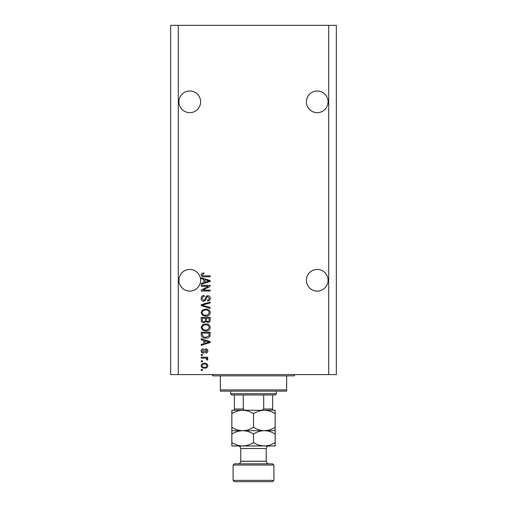 <?xml version="1.0" encoding="UTF-8"?>
<svg xmlns="http://www.w3.org/2000/svg" width="507" height="507" viewBox="0 0 507 507"><rect width="100%" height="100%" fill="white"/><g stroke="black" fill="none" stroke-linecap="round" stroke-linejoin="round"><path stroke-width="0.76" d="M306.393 101.825A10.831 10.831 0 0 1 317.23 90.994A10.831 10.831 0 0 1 328.061 101.825A10.831 10.831 0 0 1 317.23 112.662A10.831 10.831 0 0 1 306.393 101.825M178.939 101.825A10.831 10.831 0 0 1 189.77 90.994A10.831 10.831 0 0 1 200.607 101.825A10.831 10.831 0 0 1 189.77 112.662A10.831 10.831 0 0 1 178.939 101.825M328.061 280.263A10.831 10.831 0 0 0 317.23 269.432A10.831 10.831 0 0 0 306.393 280.263A10.831 10.831 0 0 0 317.23 291.1A10.831 10.831 0 0 0 328.061 280.263M200.607 280.263A10.831 10.831 0 0 0 189.77 269.432A10.831 10.831 0 0 0 178.939 280.263A10.831 10.831 0 0 0 189.77 291.1A10.831 10.831 0 0 0 200.607 280.263M208.345 286.29L201.241 286.29L201.241 285.365L210.164 285.365L210.164 286.354L203.053 290.118L210.164 290.118L210.164 291.043L201.241 291.043L201.241 290.048L208.345 286.29M203.725 301.24C202.04 301.076 201.178 300.138 201.127 298.427C201.241 296.551 202.249 295.556 204.137 295.448L204.258 296.373C202.946 296.494 202.255 297.203 202.166 298.509L203.7 300.309C204.733 300.036 205.297 299.295 205.386 298.084C205.62 296.633 206.438 295.828 207.838 295.676C209.404 295.809 210.221 296.677 210.278 298.268C210.196 299.96 209.309 300.879 207.617 301.006L207.496 300.081C208.618 299.998 209.195 299.403 209.239 298.3L207.813 296.601L206.907 296.893L205.855 299.865L203.725 301.24M210.164 308.459L201.241 305.651L201.241 304.694L210.164 302.02L210.164 302.977L202.287 305.119L210.164 307.495L210.164 308.459M201.127 312.654L202.527 310.024L205.589 309.118C208.238 309.01 209.803 310.189 210.278 312.661C209.816 315.075 208.288 316.254 205.696 316.184L202.489 315.278L201.127 312.654M201.127 327.484L202.527 324.854L205.589 323.948C208.238 323.84 209.803 325.025 210.278 327.49C209.816 329.911 208.288 331.084 205.696 331.02L202.489 330.108L201.127 327.484M203.909 340.527L201.241 339.747L201.241 338.784L210.164 341.629L210.164 342.536L201.241 345.387L201.241 344.424L203.909 343.645L203.909 340.527M202.515 370.414L201.241 370.414L201.241 369.489L202.515 369.489L202.515 370.414M328.701 374.584L336.35 374.584L336.35 25.35L328.701 25.35L328.701 374.584L170.65 374.584L170.65 25.35L178.299 25.35L178.299 374.584M328.701 25.35L178.299 25.35M204.555 368.215C202.623 368.336 201.475 367.505 201.127 365.718C201.469 363.963 202.591 363.132 204.486 363.227C206.387 363.126 207.509 363.956 207.845 365.718C207.515 367.461 206.419 368.291 204.555 368.215M202.515 361.84L201.241 361.84L201.241 360.914L202.515 360.914L202.515 361.84M204.606 358.132L201.241 358.132L201.241 357.207L207.731 357.207L207.731 358.132L206.698 358.132L207.845 359.229L207.496 360.103L206.571 359.755L206.691 359.127L205.931 358.297L204.606 358.132M202.515 355.464L201.241 355.464L201.241 354.539L202.515 354.539L202.515 355.464M203.218 353.151C201.875 353.049 201.178 352.314 201.127 350.958C201.197 349.653 201.887 348.911 203.212 348.746L203.326 349.672L202.052 351.021L203.06 352.219L204.004 351.136C204.163 349.849 204.828 349.089 205.994 348.86C207.211 348.987 207.832 349.672 207.845 350.92C207.826 352.156 207.205 352.859 205.994 353.03L205.88 352.105L206.919 350.952L206.127 349.786L205.215 351.123C205.062 352.371 204.391 353.043 203.218 353.151M205.753 338.201C203.111 338.359 201.609 337.231 201.241 334.81L201.241 332.174L210.164 332.174L209.999 336.109C209.068 337.649 207.648 338.346 205.753 338.201M203.865 322.788C202.128 322.718 201.254 321.818 201.241 320.094L201.241 317.344L210.164 317.344L210.164 320.113C210.158 321.609 209.41 322.427 207.921 322.56L206.051 321.565L203.865 322.788M203.909 279.458L201.241 278.679L201.241 277.716L210.164 280.567L210.164 281.467L201.241 284.319L201.241 283.356L203.909 282.576L203.909 279.458M201.127 274.775L201.754 273.381L203.909 272.848L204.023 273.78L202.166 274.819L202.844 275.745L210.164 275.865L210.164 276.79L204.106 276.79C202.42 276.968 201.425 276.296 201.127 274.775M206.919 365.699C206.583 364.558 205.779 364.045 204.492 364.159C203.18 364.045 202.369 364.577 202.052 365.743C202.388 366.878 203.206 367.391 204.492 367.283C205.798 367.391 206.609 366.865 206.919 365.699M207.547 341.667L204.948 340.831L204.948 343.334L209.233 342.086L207.547 341.667M209.118 333.105L202.287 333.105L202.287 334.696L203.586 336.921L205.766 337.275L208.941 335.932L209.118 333.105M209.239 327.497C208.852 325.608 207.629 324.733 205.569 324.879C203.649 324.816 202.515 325.684 202.166 327.478C202.54 329.322 203.725 330.19 205.722 330.089L207.737 329.702L209.239 327.497M209.118 318.269L206.457 318.269L206.539 320.823L207.775 321.634C208.814 321.508 209.264 320.893 209.118 319.79L209.118 318.269M205.411 318.269L202.287 318.269L202.394 321.007L203.852 321.863C204.974 321.768 205.493 321.14 205.411 319.98L205.411 318.269M209.239 312.667C208.852 310.772 207.629 309.904 205.569 310.043C203.649 309.986 202.515 310.854 202.166 312.648C202.54 314.492 203.725 315.36 205.722 315.259L207.737 314.872L209.239 312.667M207.547 280.605L204.948 279.763L204.948 282.272L209.233 281.017L207.547 280.605M211.438 374.584A1.274 1.274 0 0 1 212.712 375.858L220.361 375.858L220.361 389.883L286.639 389.883L286.639 375.858L220.361 375.858M295.562 374.584A1.274 1.274 0 0 0 294.288 375.858L286.639 375.858M286.639 389.883L286.639 391.157L220.361 391.157L220.361 389.883M265.098 410.271L264.331 410.271L265.098 410.271M231.832 413.623L231.832 410.271L242.669 410.271C246.472 410.404 250.084 411.519 253.5 413.623C256.872 411.532 260.484 410.41 264.331 410.271C268.14 410.404 271.752 411.519 275.168 413.623L275.168 410.271L242.669 410.271C238.816 410.41 235.204 411.532 231.832 413.623L231.832 434.017C235.204 431.926 238.816 430.804 242.669 430.665C238.86 430.538 235.248 429.423 231.832 427.312M276.442 393.705L275.168 394.978L231.832 394.978L230.558 393.705L276.442 393.705L276.442 391.157M230.558 393.705L230.558 391.157M272.62 394.978L272.62 409.757M260.598 410.271C261.973 410.442 263.006 410.017 263.697 408.997L272.62 408.997M263.697 394.978L263.697 408.997M243.303 394.978L243.303 408.997C243.994 410.017 245.027 410.442 246.402 410.271M234.38 394.978L234.38 410.271L234.38 408.997L243.303 408.997M234.38 463.804L272.62 463.804L273.894 465.077L233.106 465.077L234.38 463.804M273.894 480.376L272.62 481.65L234.38 481.65L233.106 480.376L273.894 480.376L273.894 465.077M268.792 463.804A2.548 2.548 0 0 1 266.245 461.256L266.245 448.511A2.548 2.548 0 0 1 268.792 445.964L231.832 445.964L231.832 434.017M238.208 463.804A2.548 2.548 0 0 0 240.755 461.256L240.755 448.511A2.548 2.548 0 0 0 238.208 445.964M233.106 480.376L233.106 465.077M275.168 430.665L264.331 430.665C268.14 430.792 271.752 431.913 275.168 434.017L275.168 427.312C271.796 429.41 268.184 430.525 264.331 430.665C260.528 430.538 256.916 429.423 253.5 427.312L253.5 413.623M275.168 427.312L275.168 413.623M253.5 427.312C250.128 429.41 246.516 430.525 242.669 430.665L231.832 430.665M264.331 430.665L242.669 430.665C246.472 430.792 250.084 431.913 253.5 434.017C256.872 431.926 260.484 430.804 264.331 430.665M264.331 445.964C268.184 445.824 271.796 444.702 275.168 442.611L275.168 445.964L264.331 445.964C260.528 445.837 256.916 444.715 253.5 442.611C250.128 444.702 246.516 445.824 242.669 445.964C238.86 445.837 235.248 444.715 231.832 442.611M253.5 442.611L253.5 434.017M275.168 442.611L275.168 434.017M240.755 461.256L266.245 461.256M266.245 448.511L240.755 448.511"/></g></svg>
